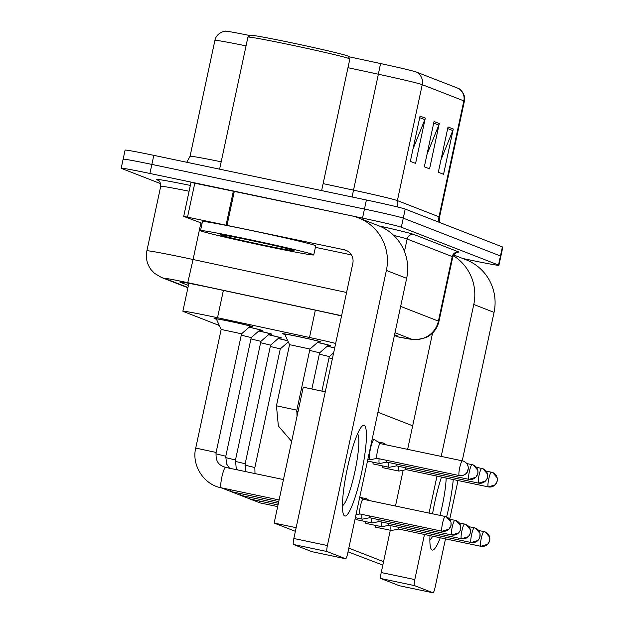 <?xml version="1.0" encoding="UTF-8"?>
<svg xmlns="http://www.w3.org/2000/svg" width="624" height="624" viewBox="0 0 624 624"><rect width="100%" height="100%" fill="white"/><g stroke="black" fill="none" stroke-linecap="round" stroke-linejoin="round"><path stroke-width="0.94" d="M317.585 342.397A19.687 0.515 12.1 0 1 330.634 345.696A19.687 0.515 12.1 0 1 328.13 345.415M327.265 346.172A19.687 0.515 12.1 0 1 334.698 347.888M284.84 334.441A19.687 0.515 12.1 0 1 282.446 333.668A19.687 0.515 12.1 0 1 298.724 336.64A19.687 0.515 12.1 0 1 320.947 341.921A19.687 0.515 12.1 0 1 318.451 341.648M249.187 327.171A19.687 0.515 12.1 0 1 262.236 330.463A19.687 0.515 12.1 0 1 259.74 330.19M258.874 330.938A19.687 0.515 12.1 0 1 271.916 334.238A19.687 0.515 12.1 0 1 269.42 333.957M268.554 334.714A19.687 0.515 12.1 0 1 281.603 338.005A19.687 0.515 12.1 0 1 279.1 337.732M278.234 338.481A19.687 0.515 12.1 0 1 287.734 340.712M216.442 319.207A19.687 0.515 12.1 0 1 214.048 318.443A19.687 0.515 12.1 0 1 230.326 321.407A19.687 0.515 12.1 0 1 252.548 326.695A19.687 0.515 12.1 0 1 250.052 326.414M335.65 343.442A34.749 0.913 -167.9 0 0 309.504 337.475L217.519 317.725A34.749 0.913 -167.9 0 0 211.614 316.469A34.749 0.913 -167.9 0 0 182.879 311.228A34.749 0.913 -167.9 0 0 183.284 311.462L219.352 325.51M287.742 342.404L288.6 342.584M160.664 183.682L121.602 168.464A34.749 0.913 12.1 0 1 121.196 168.23A34.749 0.913 12.1 0 1 149.924 173.472L362.521 218.104A34.749 0.913 12.1 0 1 401.333 227.198L498.514 265.044L500.456 255.988A34.749 0.913 12.1 0 1 500.861 256.23A34.749 0.913 12.1 0 0 500.456 255.988L403.276 218.135L500.456 255.988L502.398 246.932A34.749 0.913 12.1 0 1 502.804 247.166L498.919 265.286A34.749 0.913 12.1 0 1 470.192 260.044L462.641 258.461M362.521 218.104L364.463 209.048A34.749 0.913 12.1 0 1 403.276 218.135A34.749 0.913 12.1 0 0 364.463 209.048L151.866 164.416L364.463 209.048L366.405 199.992A34.749 0.913 12.1 0 1 405.218 209.079L502.398 246.932M123.544 159.409A34.749 0.913 12.1 0 1 123.139 159.175A34.749 0.913 12.1 0 1 151.866 164.416A34.749 0.913 12.1 0 0 123.139 159.175L125.081 150.111A34.749 0.913 12.1 0 1 153.808 155.353L366.405 199.992M416.512 72.111L458.117 88.312A37.986 0.991 12.1 0 1 458.437 88.452C457.392 87.337 466.378 92.765 464.389 101.189A46.332 1.209 -167.9 0 0 463.85 100.877L422.245 84.669A11.583 11.427 -68.7 0 0 416.512 72.111A37.986 0.991 12.1 0 0 380.539 63.547L348.348 56.628M246.043 45.872A46.332 1.209 -167.9 0 0 214.913 40.373C216.551 31.879 226.964 30.607 225.56 31.2A37.986 0.991 12.1 0 1 250.208 35.615M425.303 118.123L415.592 163.41L410.35 161.366L420.053 116.08L425.303 118.123A9.266 9.142 -68.7 0 1 424.827 119.668L419.71 117.679M453.266 129.012L443.555 174.299L438.313 172.255L448.024 126.976L453.266 129.012A9.266 9.142 -68.7 0 1 452.79 130.556L447.681 128.567M439.28 123.568L429.577 168.854L424.328 166.811L434.039 121.524L439.28 123.568A9.266 9.142 -68.7 0 1 438.812 125.112L433.696 123.123M426.988 154.417L438.812 125.112M440.973 159.861L452.79 130.556M413.002 148.972L424.827 119.668M341.546 315.955A34.749 0.913 -167.9 0 0 322.538 311.711L214.461 288.499A34.749 0.913 -167.9 0 0 208.556 287.243A34.749 0.913 -167.9 0 0 179.821 282.001A34.749 0.913 -167.9 0 0 180.227 282.243L188.409 285.425M498.514 265.044A34.749 0.913 12.1 0 1 498.919 265.286M394.352 335.735A34.749 0.913 -167.9 0 0 397.597 336.04A34.749 0.913 -167.9 0 0 397.192 335.806L394.555 334.784M195.733 448.079L221.169 329.441L241.55 333.809L216.115 452.455L195.733 448.079C191.396 465.262 203.931 484.809 221.309 487.812A10.421 1.669 101.9 0 0 221.348 487.812M221.169 329.441L216.317 318.934A17.371 0.452 12.1 0 1 216.31 318.926A17.371 0.452 12.1 0 1 230.677 321.547A17.371 0.452 12.1 0 1 250.286 326.212A17.371 0.452 12.1 0 1 250.279 326.219L241.55 333.809M442.073 531.196A7.527 1.201 101.9 0 0 442.104 531.211L448.991 529.152L451.027 525.369L450.988 522.148L446.386 516.828L445.201 516.469A7.527 1.201 101.9 0 0 442.494 523.497A7.527 1.201 101.9 0 0 442.073 531.196A7.527 7.426 111.3 0 0 450.926 525.369A7.527 7.426 -68.7 0 0 445.232 516.485A7.527 1.201 101.9 0 0 445.201 516.469L363.074 499.231A7.527 1.201 101.9 0 0 363.074 499.231A7.527 1.201 101.9 0 0 360.391 506.158A7.527 1.201 101.9 0 0 359.947 513.958A7.527 1.201 101.9 0 0 359.978 513.965A7.527 1.201 101.9 0 0 360.009 513.965L355.969 514.761M276.455 405.803L289.559 344.666L309.949 349.034L296.845 410.171L276.455 405.803L278.351 425.981L291.642 441.41M459.311 475.589A7.527 1.201 101.9 0 1 459.28 475.582A7.527 1.201 101.9 0 0 459.28 475.582C465.27 476.159 467.579 471.931 467.243 472.15L468.351 468.117C468.226 464.989 466.627 462.68 463.554 461.198L462.368 460.847A7.527 1.201 101.9 0 0 459.67 467.867A7.527 1.201 101.9 0 0 459.248 475.574A7.527 7.426 111.3 0 0 468.101 469.739A7.527 7.426 -68.7 0 0 462.4 460.855A7.527 1.201 101.9 0 0 462.368 460.847L380.242 443.602A7.527 1.201 101.9 0 1 380.273 443.609L374.228 439.405A10.421 1.669 101.9 0 0 374.119 439.358A10.421 1.669 101.9 0 0 370.406 448.952A10.421 1.669 101.9 0 0 369.837 459.763A10.421 1.669 101.9 0 0 369.954 459.763L377.185 458.351M289.559 344.666L284.708 334.16A17.371 0.452 12.1 0 1 284.708 334.152A17.371 0.452 12.1 0 1 299.075 336.773A17.371 0.452 12.1 0 1 318.685 341.437A17.371 0.452 12.1 0 1 318.677 341.445L318.731 341.203M380.242 443.602A7.527 1.201 101.9 0 0 377.559 450.528A7.527 1.201 101.9 0 0 377.114 458.328A7.527 1.201 101.9 0 0 377.146 458.336A7.527 1.201 101.9 0 0 377.177 458.344M369.205 500.518L366.74 498.802A10.421 1.669 101.9 0 0 366.678 498.771A10.421 1.669 101.9 0 0 366.639 498.755A10.421 1.669 101.9 0 0 365.633 499.769M361.943 514.379A10.421 1.669 101.9 0 0 362.31 519.145A10.421 1.669 101.9 0 0 362.349 519.16A10.421 1.669 101.9 0 0 362.466 519.16L369.697 517.741A7.527 1.201 101.9 0 1 369.658 517.733A7.527 1.201 101.9 0 0 369.658 517.733A7.527 1.201 101.9 0 1 369.268 515.915M241.262 335.166L251.23 337.584L225.802 456.222L215.896 453.82M249.124 327.218A17.371 0.452 12.1 0 1 259.974 329.979A17.371 0.452 12.1 0 1 259.966 329.987L260.021 329.745M371.631 518.146A10.421 1.669 101.9 0 0 371.99 522.92A10.421 1.669 101.9 0 0 372.037 522.935A10.421 1.669 101.9 0 0 372.154 522.935L379.384 521.516A7.527 1.201 101.9 0 1 379.345 521.508A7.527 1.201 101.9 0 1 379.314 521.5A7.527 1.201 101.9 0 1 378.947 519.683M250.942 338.933L260.918 341.359L235.482 459.997L225.584 457.595M258.812 330.993A17.371 0.452 12.1 0 1 269.654 333.754A17.371 0.452 12.1 0 1 269.646 333.762L269.701 333.512M381.311 521.921A10.421 1.669 101.9 0 0 381.677 526.687A10.421 1.669 101.9 0 0 381.716 526.703A10.421 1.669 101.9 0 0 381.833 526.703L389.064 525.291A7.527 1.201 101.9 0 1 389.025 525.275A7.527 1.201 101.9 0 1 388.994 525.268A7.527 1.201 101.9 0 1 388.635 523.458M260.629 342.709L270.598 345.127L245.162 463.765L235.264 461.362M268.492 334.76A17.371 0.452 12.1 0 1 279.334 337.522A17.371 0.452 12.1 0 1 279.334 337.529L270.598 345.127M390.998 525.689A10.421 1.669 101.9 0 0 391.357 530.462A10.421 1.669 101.9 0 0 391.404 530.478A10.421 1.669 101.9 0 0 391.513 530.478L398.752 529.058A7.527 1.201 101.9 0 1 398.713 529.051A7.527 1.201 101.9 0 0 398.713 529.051A7.527 1.201 101.9 0 1 398.315 527.225M270.309 346.476L280.285 348.894L254.849 467.54L244.951 465.137M278.179 338.536A17.371 0.452 12.1 0 1 287.804 340.86M386.381 444.889L383.908 443.18A10.421 1.669 101.9 0 0 383.807 443.134A10.421 1.669 101.9 0 0 382.801 444.14M386.435 460.286A7.527 1.201 101.9 0 0 386.802 462.103A7.527 1.201 101.9 0 0 386.833 462.111A7.527 1.201 101.9 0 0 386.864 462.119L379.634 463.538A10.421 1.669 101.9 0 1 379.525 463.538A10.421 1.669 101.9 0 1 379.119 458.749M309.66 350.392L319.628 352.817M317.522 342.451A17.371 0.452 12.1 0 1 328.364 345.212A17.371 0.452 12.1 0 1 328.364 345.22L328.419 344.971M396.115 464.061A7.527 1.201 101.9 0 0 396.482 465.871A7.527 1.201 101.9 0 0 396.513 465.886A7.527 1.201 101.9 0 0 396.544 465.886L389.321 467.306A10.421 1.669 101.9 0 1 389.204 467.306A10.421 1.669 101.9 0 1 388.799 462.524M319.34 354.167L329.316 356.577L321.906 391.123M327.21 346.219A17.371 0.452 12.1 0 1 334.682 347.981M405.803 467.836A7.527 1.201 101.9 0 0 406.169 469.646A7.527 1.201 101.9 0 0 406.201 469.654A7.527 1.201 101.9 0 0 406.232 469.661L399.001 471.081A10.421 1.669 101.9 0 1 398.892 471.081A10.421 1.669 101.9 0 1 398.479 466.3M329.027 357.934L332.389 358.675M344.729 515.978A46.332 7.402 -78.1 0 1 343.262 513.786A46.332 7.402 -78.1 0 1 347.186 469.17A46.332 7.402 -78.1 0 1 361.538 426.746A46.332 7.402 -78.1 0 1 364.143 425.404A46.332 7.402 -78.1 0 1 361.429 473.413A46.332 7.402 -78.1 0 1 344.729 515.978M202.082 223.306L183.706 216.38L190.983 182.419L351.335 215.756A46.332 45.716 111.3 0 1 358.441 217.87A46.332 45.716 111.3 0 1 386.381 270.434L327.405 545.532A5.788 0.928 101.9 0 0 327.07 551.538L293.498 544.487A5.788 0.928 -78.1 0 1 293.834 538.489L352.817 263.39A11.583 11.427 -68.7 0 0 344.05 249.717L183.706 216.38M358.441 217.87L378.713 225.763A46.332 45.716 111.3 0 1 406.661 278.335L347.685 553.433A5.788 0.928 101.9 0 1 345.618 558.761A5.788 0.928 101.9 0 1 345.595 558.753L327.07 551.538M312.07 551.717A5.788 0.928 -78.1 0 1 312.047 551.71L293.498 544.487M345.618 558.761L312.047 551.71A5.788 0.928 -78.1 0 1 312.023 551.702L345.595 558.753M351.382 254.896L315.385 247.338M342.475 505.729A37.066 5.92 101.9 0 0 355.064 470.824A37.066 5.92 101.9 0 0 357.575 433.797M440.255 537.771A46.332 7.402 -78.1 0 1 432.12 550.017A46.332 7.402 -78.1 0 1 430.661 547.825A46.332 7.402 -78.1 0 1 429.983 535.618M432.565 513.817A46.332 7.402 -78.1 0 1 441.488 477.064M453.227 255.598A46.332 45.716 111.3 0 1 473.78 304.473L441.207 456.401M453.601 254.935L466.112 259.81A46.332 45.716 111.3 0 1 494.052 312.374L462.228 460.816M453.266 479.536A46.332 7.402 -78.1 0 1 446.62 516.922M436.979 476.12L429.055 513.084M424.476 534.456L414.804 579.579A5.788 0.928 101.9 0 0 414.461 585.577L380.89 578.526A5.788 0.928 -78.1 0 1 381.233 572.528L390.296 530.244M399.469 585.757A5.788 0.928 -78.1 0 1 399.446 585.749L432.986 592.792L414.461 585.577M432.986 592.792A5.788 0.928 101.9 0 0 433.009 592.8A5.788 0.928 101.9 0 0 435.076 587.473L445.497 538.871M458 480.535L449.725 519.16M433.009 592.8L399.446 585.749A5.788 0.928 -78.1 0 1 399.422 585.749L380.89 578.526M395.483 506.033L403.159 470.27M407.636 449.358L432.572 333.052M429.866 539.768A37.066 5.92 101.9 0 0 432.689 536.188M439.99 515.377A37.066 5.92 101.9 0 0 446.183 478.046M265.879 246.16A57.907 1.513 12.1 0 1 200.515 230.615A57.907 1.513 12.1 0 1 248.399 239.351A57.907 1.513 12.1 0 1 313.763 254.896A57.907 1.513 12.1 0 1 265.879 246.16M200.515 230.615L202.457 221.559A57.907 1.513 12.1 0 1 250.341 230.295A57.907 1.513 12.1 0 1 315.705 245.84L313.763 254.896M219.609 169.174L247.923 37.112A52.12 1.365 12.1 0 1 247.946 37.081A52.12 1.365 12.1 0 1 291.018 44.975A52.12 1.365 12.1 0 1 349.838 58.921A52.12 1.365 12.1 0 1 349.846 58.96L321.625 190.593M247.946 37.081L250.692 35.303A49.803 1.303 12.1 0 1 291.853 42.845A49.803 1.303 12.1 0 1 348.059 56.176L349.838 58.921M251.441 240.536A37.768 0.991 12.1 0 1 294.06 250.645A37.768 0.991 12.1 0 1 262.837 244.975A37.768 0.991 12.1 0 1 220.233 234.819A37.768 0.991 12.1 0 1 251.441 240.536M398.892 471.081L383.113 467.766A10.421 1.669 -78.1 0 1 383.074 467.75A10.421 1.669 -78.1 0 1 382.567 465.917M389.204 467.306L373.433 463.999A10.421 1.669 -78.1 0 1 373.386 463.983A10.421 1.669 -78.1 0 1 372.887 462.142M391.404 530.478L375.625 527.163A10.421 1.669 -78.1 0 1 375.586 527.147A10.421 1.669 -78.1 0 1 375.079 525.307M381.716 526.703L365.945 523.388A10.421 1.669 -78.1 0 1 365.898 523.38A10.421 1.669 -78.1 0 1 365.399 521.539M372.037 522.935L356.257 519.62A10.421 1.669 -78.1 0 1 356.218 519.605A10.421 1.669 -78.1 0 1 355.719 517.764M295.37 531.328L274.139 523.06L303.264 387.208L325.276 391.825M382.832 565.087L348.02 551.834M383.565 561.662L348.816 548.129M377.941 412.277L412.69 425.81M274.139 523.06L296.158 527.678M223.376 290.417L217.519 317.725M315.354 310.167L309.504 337.475M458.117 88.312A11.583 11.427 111.3 0 1 463.85 100.877L438.992 216.801A46.332 1.209 12.1 0 1 439.538 217.113L439.67 222.503M347.974 67.696L378.37 74.225L353.519 190.148A46.332 1.209 12.1 0 1 397.387 200.593L422.245 84.669A46.332 1.209 -167.9 0 0 378.37 74.225L380.539 63.547M153.808 155.353L149.924 173.472M405.218 209.079L401.333 227.198M214.913 40.373L190.055 156.304A46.332 1.209 12.1 0 1 221.192 161.803M323.123 183.62L353.519 190.148L352.084 196.981M397.839 207.051A11.583 11.427 -68.7 0 1 397.387 200.593L438.992 216.801A11.583 11.427 -68.7 0 0 439.14 222.292M341.601 315.705L187.769 282.672A23.166 0.608 -167.9 0 0 183.83 281.837A23.166 0.608 -167.9 0 0 164.947 278.499L187.972 287.469M164.947 278.499A23.166 22.862 -68.7 0 1 161.398 277.438L154.393 273.25L151.031 269.654C146.929 263.983 145.54 257.712 146.882 250.84A46.332 1.209 12.1 0 1 185.188 257.829A46.332 1.209 12.1 0 1 193.066 259.506L200.889 223.01M158.27 180.336L156.874 179.79A5.788 5.717 111.3 0 1 157.747 180.047L157.739 180.047C157.576 180.601 160.337 179.306 160.719 186.311A46.332 1.209 -167.9 0 1 189.095 191.248M156.874 179.79A52.12 1.365 12.1 0 1 190.343 185.429M379.213 225.966A52.12 1.365 12.1 0 1 413.946 234.515L459.046 252.088A5.788 5.717 111.3 0 0 452.244 256.573L407.137 239.008A46.332 1.209 -167.9 0 0 393.775 235.435M404.461 251.48L407.137 239.008A5.788 5.717 111.3 0 1 413.946 234.515M187.769 282.672L193.066 259.506L346.577 292.477M400.639 306.392L438.407 321.103L452.244 256.573A46.332 1.209 -167.9 0 1 452.782 256.885C456.643 250.154 458.359 253.102 458.063 252.392M396.123 336.5A23.166 7.613 -78.4 0 0 396.326 336.554L396.123 336.5A23.166 0.608 -167.9 0 0 411.177 339.043A23.166 22.862 -68.7 0 0 438.407 321.103A46.332 1.209 12.1 0 1 438.953 321.415L452.782 256.885M411.177 339.043L394.992 332.74M225.631 467.415A10.421 1.669 101.9 0 0 225.592 467.407A10.421 1.669 101.9 0 0 225.529 467.399A10.421 1.669 101.9 0 0 221.809 477.313A10.421 1.669 101.9 0 0 221.263 487.796A10.421 1.669 101.9 0 0 221.309 487.812L279.092 499.941M359.978 513.965L442.104 531.211A7.527 1.201 101.9 0 0 442.143 531.211M369.658 517.733L451.792 534.979A7.527 7.426 111.3 0 0 460.613 529.136A7.527 7.426 -68.7 0 0 454.912 520.252A7.527 1.201 101.9 0 0 454.88 520.244A7.527 1.201 101.9 0 0 452.182 527.264A7.527 1.201 101.9 0 0 451.76 534.971A7.527 1.201 101.9 0 0 451.792 534.979A7.527 1.201 101.9 0 0 451.823 534.986M230.443 489.731A10.421 1.669 101.9 0 0 230.95 491.572A10.421 1.669 101.9 0 0 230.989 491.579A10.421 1.669 101.9 0 0 231.036 491.587M461.44 538.738A7.527 7.426 111.3 0 0 470.293 532.912A7.527 7.426 -68.7 0 0 464.599 524.027A7.527 1.201 101.9 0 0 464.568 524.012A7.527 1.201 101.9 0 0 461.861 531.04A7.527 1.201 101.9 0 0 461.44 538.738A7.527 1.201 101.9 0 0 461.471 538.754A7.527 1.201 101.9 0 0 461.51 538.754M240.131 493.498A10.421 1.669 101.9 0 0 240.63 495.339A10.421 1.669 101.9 0 0 240.669 495.355A10.421 1.669 101.9 0 0 240.716 495.355M471.128 542.513A7.527 7.426 111.3 0 0 479.973 536.679A7.527 7.426 -68.7 0 0 474.279 527.795A7.527 1.201 101.9 0 0 474.248 527.787A7.527 1.201 101.9 0 0 471.549 534.807A7.527 1.201 101.9 0 0 471.128 542.513A7.527 1.201 101.9 0 0 471.159 542.521A7.527 1.201 101.9 0 0 471.19 542.529M249.811 497.273A10.421 1.669 101.9 0 0 250.31 499.114A10.421 1.669 101.9 0 0 250.357 499.122A10.421 1.669 101.9 0 0 250.403 499.13M480.808 546.289A7.527 7.426 111.3 0 0 489.661 540.454A7.527 7.426 -68.7 0 0 483.967 531.57A7.527 1.201 101.9 0 0 483.935 531.562A7.527 1.201 101.9 0 0 481.229 538.582A7.527 1.201 101.9 0 0 480.808 546.289A7.527 1.201 101.9 0 0 480.839 546.296A7.527 1.201 101.9 0 0 480.87 546.296M259.498 501.041A10.421 1.669 101.9 0 0 259.997 502.882A10.421 1.669 101.9 0 0 260.036 502.897A10.421 1.669 101.9 0 0 260.083 502.897M468.928 479.349A7.527 7.426 111.3 0 0 477.781 473.515A7.527 7.426 -68.7 0 0 472.087 464.63A7.527 1.201 101.9 0 0 472.056 464.623A7.527 1.201 101.9 0 0 469.349 471.643A7.527 1.201 101.9 0 0 468.928 479.349A7.527 1.201 101.9 0 0 468.959 479.357A7.527 1.201 101.9 0 0 468.998 479.357M296.626 411.544L297.983 411.832M478.616 483.116A7.527 7.426 111.3 0 0 487.461 477.282A7.527 7.426 -68.7 0 0 481.767 468.398A7.527 1.201 101.9 0 0 481.736 468.39A7.527 1.201 101.9 0 0 479.037 475.41A7.527 1.201 101.9 0 0 478.616 483.116A7.527 1.201 101.9 0 0 478.647 483.124A7.527 1.201 101.9 0 0 478.678 483.132M488.296 486.892A7.527 7.426 111.3 0 0 497.149 481.057A7.527 7.426 -68.7 0 0 491.455 472.173A7.527 1.201 101.9 0 0 491.423 472.165A7.527 1.201 101.9 0 0 488.717 479.185A7.527 1.201 101.9 0 0 488.296 486.892A7.527 1.201 101.9 0 0 488.327 486.899A7.527 1.201 101.9 0 0 488.358 486.899M406.661 278.335L386.381 270.434M347.498 251.059L344.05 249.717M234.335 191.194L227.05 225.155M293.834 538.489L327.405 545.532M226.099 224.952L233.376 190.991M194.813 183.089L187.535 217.058M494.052 312.374L473.78 304.473M381.233 572.528L414.804 579.579M188.861 283.312L182.879 311.228M464.389 101.189L439.538 217.113M190.055 156.304L186.709 162.263M121.196 168.23L123.139 159.175M146.882 250.84L160.719 186.311M396.326 336.554L412.706 339.542L416.575 339.752L425.903 337.646C432.814 334.292 437.159 328.887 438.953 321.415M161.398 277.438L187.91 287.765M363.113 499.239L359.791 496.93M283.468 479.56L225.592 467.407C220.974 465.707 215.342 463.967 216.115 452.455M372.224 438.961L374.119 439.358M459.28 475.582L377.146 458.336M297.016 416.325L296.845 410.171M367.848 459.35L369.837 459.763M309.949 349.042L318.677 341.445M449.514 519.113L456.066 520.595L460.676 525.915L460.418 530.166L458.671 532.919L451.792 534.979M278.741 501.602L230.989 491.579L221.099 487.765M355.345 517.686L362.349 519.16M229.554 468.242L226.457 463.78L225.802 456.222M251.23 337.584L259.966 329.987M360.594 497.492L366.639 498.755M459.202 522.889L465.754 524.371L470.356 529.69L470.106 533.933L468.359 536.695L461.471 538.754L379.345 521.508M278.382 503.272L240.669 495.355L230.786 491.54M237.393 469.888L236.137 467.548L235.482 459.997M260.918 341.351L269.646 333.762M468.881 526.664L475.433 528.138L480.035 533.458L479.786 537.709L478.039 540.462L471.159 542.521L389.025 525.275M278.023 504.933L250.357 499.122L240.466 495.308M245.981 471.689L245.162 463.765M478.569 530.431L485.121 531.913L489.723 537.233L489.762 540.454L487.726 544.237L480.839 546.296L398.713 529.051M277.664 506.594L260.036 502.897L250.154 499.083M254.998 473.577L254.849 467.54M280.285 348.894L288.296 341.929M466.69 463.492L473.242 464.974L477.844 470.293L477.883 473.515L475.847 477.298L468.959 479.357L386.833 462.111M377.762 441.862L383.807 443.134M328.364 345.22L319.628 352.81L311.867 389.009M367.497 461.011L379.525 463.538M476.369 467.267L482.921 468.741L487.523 474.061L487.274 478.312L485.527 481.073L478.647 483.124L396.513 465.886M329.316 356.585L333.645 352.817M486.057 471.034L492.609 472.516L497.211 477.836L497.25 481.057L495.206 484.84L488.327 486.899L406.201 469.654"/></g></svg>
